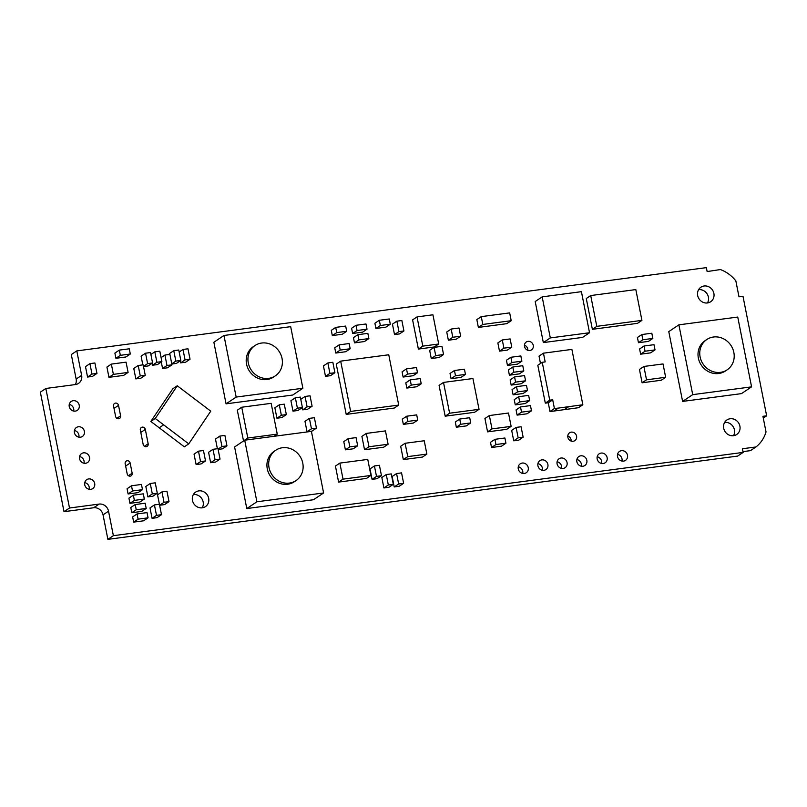 <?xml version="1.0" encoding="UTF-8"?>
<svg xmlns="http://www.w3.org/2000/svg" width="807" height="807" viewBox="0 0 807 807"><rect width="100%" height="100%" fill="white"/><g stroke="black" fill="none" stroke-linecap="round" stroke-linejoin="round"><path stroke-width="1.21" d="M289.4 483.07A18.248 16.765 56.2 0 0 296.058 480.568A18.248 16.765 56.2 0 0 301.657 459.496A18.248 16.765 56.2 0 0 282.4 447.744A18.248 16.765 56.2 0 0 275.742 450.245A18.248 16.765 56.2 0 0 270.143 471.318A18.248 16.765 56.2 0 0 289.4 483.07M275.742 450.245L273.997 451.416A18.248 16.765 56.2 0 0 268.398 472.488A18.248 16.765 56.2 0 0 287.655 484.24A18.248 16.765 56.2 0 0 294.313 481.739L296.058 480.568M268.66 378.362A18.248 16.765 56.2 0 0 275.318 375.86A18.248 16.765 56.2 0 0 280.927 354.787A18.248 16.765 56.2 0 0 261.67 343.036A18.248 16.765 56.2 0 0 255.012 345.537A18.248 16.765 56.2 0 0 249.413 366.61A18.248 16.765 56.2 0 0 268.66 378.362M255.012 345.537L253.267 346.707A18.248 16.765 56.2 0 0 247.668 367.78A18.248 16.765 56.2 0 0 266.925 379.532A18.248 16.765 56.2 0 0 273.583 377.03L275.318 375.86M720.469 372.34A18.248 16.765 56.2 0 0 727.137 369.838A18.248 16.765 56.2 0 0 732.736 348.765A18.248 16.765 56.2 0 0 713.479 337.013A18.248 16.765 56.2 0 0 706.821 339.515A18.248 16.765 56.2 0 0 701.222 360.588A18.248 16.765 56.2 0 0 720.469 372.34M706.821 339.515L705.076 340.685A18.248 16.765 56.2 0 0 699.477 361.758A18.248 16.765 56.2 0 0 718.734 373.51A18.248 16.765 56.2 0 0 725.392 371.008L727.137 369.838M571.316 432.138A4.721 4.338 56.2 0 0 568.138 438.231A4.721 4.338 56.2 0 0 574.846 440.622A4.721 4.338 56.2 0 0 571.316 432.138M527.99 341.361A4.721 4.338 56.2 0 0 524.812 347.464A4.721 4.338 56.2 0 0 531.52 349.855A4.721 4.338 56.2 0 0 527.99 341.361M704.097 286.001A8.756 8.04 56.2 0 0 700.9 287.201A8.756 8.04 56.2 0 0 698.216 297.319A8.756 8.04 56.2 0 0 707.457 302.958A8.756 8.04 56.2 0 0 710.654 301.757A8.756 8.04 56.2 0 0 713.338 291.64A8.756 8.04 56.2 0 0 704.097 286.001M698.61 289.683A8.756 8.04 56.2 0 0 698.59 289.683A8.756 8.04 56.2 0 1 706.972 293.687A8.756 8.04 56.2 0 1 707.477 302.948M730.133 418.752A8.756 8.04 56.2 0 0 726.936 419.953A8.756 8.04 56.2 0 0 724.242 430.07A8.756 8.04 56.2 0 0 733.482 435.709A8.756 8.04 56.2 0 0 736.68 434.509A8.756 8.04 56.2 0 0 739.363 424.391A8.756 8.04 56.2 0 0 730.133 418.752M724.636 422.434A8.756 8.04 56.2 0 0 724.615 422.434A8.756 8.04 56.2 0 1 733.008 426.439A8.756 8.04 56.2 0 1 733.502 435.699M202.244 507.825A8.756 8.04 56.2 0 0 205.442 506.635A8.756 8.04 56.2 0 0 208.125 496.517A8.756 8.04 56.2 0 0 198.885 490.878A8.756 8.04 56.2 0 0 195.687 492.078A8.756 8.04 56.2 0 0 193.004 502.196A8.756 8.04 56.2 0 0 202.244 507.825A8.756 8.04 56.2 0 0 201.76 498.565A8.756 8.04 56.2 0 0 193.398 494.56A8.756 8.04 56.2 0 0 193.377 494.56M73.195 400.696A5.387 4.953 56.2 0 0 69.573 407.656A5.387 4.953 56.2 0 0 77.23 410.39A5.387 4.953 56.2 0 0 73.195 400.696M78.36 426.772A5.387 4.953 56.2 0 0 74.738 433.732A5.387 4.953 56.2 0 0 82.395 436.466A5.387 4.953 56.2 0 0 78.36 426.772M83.525 452.848A5.387 4.953 56.2 0 0 79.903 459.808A5.387 4.953 56.2 0 0 87.549 462.542A5.387 4.953 56.2 0 0 83.525 452.848M88.689 478.924A5.387 4.953 56.2 0 0 85.068 485.885A5.387 4.953 56.2 0 0 92.714 488.608A5.387 4.953 56.2 0 0 88.689 478.924M522.22 463.057A5.387 4.953 56.2 0 0 518.598 470.017A5.387 4.953 56.2 0 0 526.245 472.751A5.387 4.953 56.2 0 0 522.22 463.057M541.87 459.889A5.387 4.953 56.2 0 0 538.249 466.86A5.387 4.953 56.2 0 0 545.895 469.583A5.387 4.953 56.2 0 0 541.87 459.889M561.036 458.023A5.387 4.953 56.2 0 0 557.425 464.983A5.387 4.953 56.2 0 0 565.071 467.717A5.387 4.953 56.2 0 0 561.036 458.023M580.818 455.814A5.387 4.953 56.2 0 0 577.197 462.774A5.387 4.953 56.2 0 0 584.843 465.508A5.387 4.953 56.2 0 0 580.818 455.814M601.114 453.08A5.387 4.953 56.2 0 0 597.493 460.04A5.387 4.953 56.2 0 0 605.139 462.774A5.387 4.953 56.2 0 0 601.114 453.08M621.481 450.679A5.387 4.953 56.2 0 0 617.859 457.64A5.387 4.953 56.2 0 0 625.516 460.363A5.387 4.953 56.2 0 0 621.481 450.679M118.619 418.752A2.693 2.471 56.2 0 0 120.596 415.817L118.528 405.376A2.693 2.471 56.2 0 0 114.533 403.46A2.693 2.471 56.2 0 0 113.545 406.032L115.613 416.473A2.693 2.471 56.2 0 0 118.619 418.752M146.188 446.705A2.693 2.471 56.2 0 0 148.155 443.769L145.321 429.415A2.693 2.471 56.2 0 0 141.326 427.508A2.693 2.471 56.2 0 0 140.337 430.07L143.172 444.425A2.693 2.471 56.2 0 0 146.188 446.705M130.189 476.14A2.693 2.471 56.2 0 0 132.166 473.205L130.149 463.026A2.693 2.471 56.2 0 0 126.164 461.12A2.693 2.471 56.2 0 0 125.166 463.682L127.183 473.86A2.693 2.471 56.2 0 0 130.189 476.14M73.719 411.086A5.387 4.953 56.2 0 0 69.251 404.418M78.884 437.162A5.387 4.953 56.2 0 0 74.415 430.494M84.039 463.228A5.387 4.953 56.2 0 0 79.58 456.57M89.204 489.304A5.387 4.953 56.2 0 0 84.735 482.636M522.734 473.437A5.387 4.953 56.2 0 0 518.276 466.779M542.385 470.279A5.387 4.953 56.2 0 0 537.926 463.611M561.561 468.413A5.387 4.953 56.2 0 0 557.092 461.745M581.333 466.204A5.387 4.953 56.2 0 0 576.864 459.536M601.629 463.47A5.387 4.953 56.2 0 0 597.17 456.802M622.005 461.059A5.387 4.953 56.2 0 0 617.537 454.391M742.995 451.627L750.47 450.639L755.957 446.967A33.712 30.959 56.2 0 0 766.025 431.937L762.928 416.301L766.65 415.817L742.985 296.28L738.99 296.805L735.843 280.886A33.712 30.959 56.2 0 0 720.409 269.558L707.144 271.555L706.367 267.642L76.786 350.904L81.638 375.376A8.423 7.737 -123.8 0 1 78.531 383.396A8.423 7.737 -123.8 0 1 75.465 384.556L45.838 388.47L69.503 508.007L99.13 504.082A8.423 7.737 -123.8 0 1 108.531 511.204L113.373 535.677L743.146 452.394L742.43 448.753L755.957 446.967M108.531 511.204L103.044 514.876L107.886 539.358L737.659 456.076L743.146 452.394M103.044 514.876A8.423 7.737 56.2 0 0 93.642 507.764L99.13 504.082M45.838 388.47L40.35 392.152L64.015 511.678L93.642 507.764M75.344 384.566A8.423 7.737 56.2 0 0 76.151 379.048L81.638 375.376M76.786 350.904L71.298 354.576L76.151 379.048M434.085 347.363L441.933 346.324L443.557 354.535L439.129 357.501L431.281 358.54L429.657 350.329L434.085 347.363L435.709 355.574L431.281 358.54M418.379 349.078L412.599 319.875L417.017 316.909L432.925 314.801L438.705 344.004L434.277 346.97L418.379 349.078L422.807 346.112L417.017 316.909M474.607 412.296L445.182 416.18L439.079 385.383L443.507 382.417L472.932 378.533L479.035 409.331L474.607 412.296M236.169 397.074L302.877 388.258L292.77 395.027L226.061 403.843L213.865 342.259L223.973 335.48L236.169 397.074L226.061 403.843M256.898 501.783L323.607 492.966L313.499 499.735L246.791 508.551L234.595 446.967L244.703 440.188L256.898 501.783L246.791 508.551M243.532 440.975L237.298 410.198L241.727 407.232L271.152 403.339L277.255 434.136L273.997 436.315M394.28 408.039L346.213 414.395L336.257 364.098L340.675 361.132L388.752 354.767L398.708 405.074L394.28 408.039M348.21 438.655L356.058 437.616L357.683 445.827L353.254 448.793L345.406 449.832L343.782 441.621L348.21 438.655L349.835 446.866L345.406 449.832M366.509 478.41L338.597 482.102L335.43 466.063L339.858 463.097L367.76 459.415L370.938 475.444L366.509 478.41M506.786 323.668L478.38 327.42L476.836 319.602L481.265 316.637L509.671 312.884L511.214 320.702L506.786 323.668M499.483 351.136L507.331 350.097L511.759 347.131L503.911 348.17L499.483 351.136L497.858 342.925L502.287 339.959L510.135 338.92L511.759 347.131M549.981 411.489L554.409 408.524L558.343 408.09L553.915 411.056L549.981 411.489L548.246 402.764L545.31 403.147L537.815 365.258L542.233 362.293L545.179 361.899L543.454 353.173L539.026 356.139L540.478 363.473M553.915 411.056L578.417 407.727L582.846 404.761L571.891 349.411L543.454 353.173M554.409 408.524L552.704 399.879L548.256 402.844L552.674 399.798L548.246 402.764M150.838 421.456L172.839 388.752L177.268 385.786L210.758 411.156L188.757 443.86L184.329 446.826L150.838 421.456L155.267 418.49L177.268 385.786M741.462 393.624L682.611 401.412L668.781 331.606L678.889 324.838L692.719 394.643L751.579 386.856L741.462 393.624M150.001 507.885L152.069 518.316L157.052 517.65L161.481 514.684L159.413 504.254L154.43 504.92L150.001 507.885M131.813 512.727L141.78 511.406L146.208 508.44L145.169 503.235L135.203 504.546L130.774 507.512L131.813 512.727L136.242 509.762L146.208 508.44M180.233 360.84L180.637 362.857L185.62 362.192L190.038 359.226L187.981 348.795L182.997 349.461L179.154 352.034M208.569 452.273L210.627 462.704L215.61 462.048L220.039 459.082L217.981 448.652L212.998 449.307L208.569 452.273M456.338 427.226L466.305 425.904L470.723 422.939L469.694 417.723L459.728 419.045L460.757 424.26L456.338 427.226L455.299 422.011L459.728 419.045M515.28 404.882L525.246 403.561L529.674 400.595L528.635 395.38L518.669 396.701L519.708 401.916L515.28 404.882L514.241 399.667L518.669 396.701M403.117 377.051L413.083 375.729L417.512 372.763L416.473 367.548L406.506 368.87L407.545 374.085L403.117 377.051L402.078 371.835L406.506 368.87M352.629 333.473L362.595 332.161L367.024 329.195L365.985 323.98L356.018 325.292L351.6 328.257L352.629 333.473L357.057 330.507L367.024 329.195M196.121 464.57L201.104 463.914L205.533 460.948L203.465 450.518L198.482 451.174L194.053 454.139L196.121 464.57L200.55 461.604L205.533 460.948M159.604 505.253L164.588 504.597L169.016 501.631L166.948 491.201L161.965 491.856L164.033 502.287L159.604 505.253M161.965 491.856L157.536 494.822L159.413 504.254M218.122 449.408L222.52 448.823L226.949 445.857L224.891 435.427L219.897 436.083L221.965 446.513L218.072 449.126M219.897 436.083L215.479 439.048L217.396 448.732M129.947 503.346L139.914 502.025L144.342 499.059L143.313 493.844L133.347 495.165L128.918 498.131L129.947 503.346L134.376 500.38L144.342 499.059M128.091 493.955L138.058 492.633L142.486 489.667L141.457 484.452L131.491 485.774L127.062 488.739L128.091 493.955L132.519 490.989L142.486 489.667M147.893 496.89L152.876 496.224L157.304 493.259L155.247 482.828L150.253 483.494L152.321 493.924L147.893 496.89L145.835 486.46L150.253 483.494M133.669 522.119L143.636 520.797L148.064 517.832L147.025 512.616L137.059 513.938L132.641 516.904L133.669 522.119L138.098 519.153L148.064 517.832M115.915 358.298L125.882 356.987L130.31 354.021L129.281 348.806L119.315 350.117L114.887 353.083L115.915 358.298L120.344 355.332L130.31 354.021M171.81 364.018L176.4 363.412L180.829 360.447L178.761 350.016L173.777 350.682L175.845 361.112L171.78 363.826M173.777 350.682L169.349 353.648L169.51 354.455M87.559 377.04L92.543 376.375L96.961 373.409L94.903 362.979L89.92 363.644L91.978 374.075L87.559 377.04L85.492 366.61L89.92 363.644M106.928 367.064L108.955 377.333L123.673 375.386L128.101 372.42L126.063 362.151L111.356 364.098L106.928 367.064M143.525 366.56L148.155 365.944L152.584 362.979L150.516 352.548L145.532 353.204L141.104 356.169L142.829 364.885M135.838 378.897L140.821 378.231L145.25 375.265L143.182 364.835L138.199 365.5L133.77 368.466L135.838 378.897L140.267 375.931L145.25 375.265M161.289 362.01L162.56 368.456L167.543 367.8L171.972 364.835L169.914 354.404L164.931 355.06L161.087 357.632M152.462 365.238L157.456 364.582L161.874 361.617L159.816 351.186L154.833 351.842L156.891 362.272L152.462 365.238L152.089 363.311M640.627 354.182L650.593 352.861L655.022 349.895L653.993 344.69L644.026 346.001L639.598 348.967L640.627 354.182L645.055 351.216L655.022 349.895M639.457 369.435L642.1 382.78L661.236 380.248L665.654 377.283L663.021 363.937L643.885 366.469L639.457 369.435M596.797 326.351L641.928 320.379L637.5 323.345L592.378 329.317L586.275 298.519L590.704 295.554L596.797 326.351L592.378 329.317M637.429 337.497L638.458 342.713L648.424 341.401L652.853 338.436L651.824 333.22L641.858 334.532L637.429 337.497M508.37 369.979L509.399 375.194L519.365 373.873L523.793 370.907L522.765 365.692L512.798 367.014L508.37 369.979M506.443 360.245L507.472 365.46L517.438 364.139L521.867 361.173L520.838 355.958L510.861 357.279L506.443 360.245M513.111 394.835L523.077 393.523L527.506 390.558L526.467 385.343L516.5 386.654L512.072 389.62L513.111 394.835L517.539 391.869L527.506 390.558M510.145 379.875L511.174 385.09L521.14 383.769L525.569 380.803L524.54 375.588L514.573 376.909L510.145 379.875M535.202 301.536L543.333 342.592L582.573 337.407L589.544 332.736L581.413 291.67L542.173 296.865L535.202 301.536M383.91 487.953L388.893 487.297L393.322 484.331L391.254 473.901L386.271 474.556L381.842 477.522L383.91 487.953L388.328 484.987L393.322 484.331M372.067 479.348L377.051 478.692L381.479 475.727L379.411 465.296L374.428 465.952L369.999 468.917L372.067 479.348L376.496 476.382L381.479 475.727M325.493 376.344L330.477 375.679L334.905 372.713L332.847 362.282L327.864 362.948L329.922 373.379L325.493 376.344L323.436 365.914L327.864 362.948M335.783 353.042L345.749 351.721L350.177 348.755L349.138 343.54L339.172 344.861L334.744 347.827L335.783 353.042L340.211 350.077L350.177 348.755M361.899 436.385L364.542 449.731L383.678 447.209L388.096 444.243L385.453 430.898L366.328 433.42L361.899 436.385M276.932 418.218L281.915 417.562L286.344 414.596L284.276 404.166L279.293 404.821L281.361 415.252L276.932 418.218L274.864 407.787L279.293 404.821M307.033 431.765L312.016 431.099L316.445 428.134L314.387 417.703L309.404 418.369L304.975 421.335L307.033 431.765L311.462 428.799L316.445 428.134M394.22 486.944L399.203 486.278L403.631 483.312L401.563 472.882L396.58 473.548L392.152 476.513L394.22 486.944L398.648 483.978L403.631 483.312M302.706 409.855L307.689 409.199L312.107 406.234L310.049 395.803L305.066 396.459L307.124 406.889L302.706 409.855L302.252 407.616M292.981 411.146L297.965 410.481L302.393 407.515L300.325 397.094L295.342 397.75L290.923 400.716L292.981 411.146L297.41 408.181L302.393 407.515M451.073 378.685L461.039 377.373L465.468 374.408L464.428 369.192L454.462 370.504L450.034 373.47L451.073 378.685L455.501 375.719L465.468 374.408M513.736 440.814L518.719 440.158L523.148 437.192L521.08 426.762L516.097 427.417L518.165 437.848L513.736 440.814L511.668 430.383L516.097 427.417M516.066 409.895L517.095 415.111L527.062 413.789L531.49 410.824L530.461 405.608L520.495 406.93L516.066 409.895M491.534 447.502L501.5 446.18L505.928 443.214L504.9 437.999L494.933 439.321L490.505 442.286L491.534 447.502L495.962 444.536L505.928 443.214M487.569 431.856L506.705 429.334L511.134 426.368L508.491 413.023L489.355 415.544L484.936 418.51L487.569 431.856L491.998 428.89L511.134 426.368M403.349 424.381L413.315 423.06L417.744 420.094L416.705 414.879L406.738 416.2L402.31 419.166L403.349 424.381L407.777 421.415L417.744 420.094M406.829 388.066L416.795 386.745L421.224 383.779L420.185 378.564L410.218 379.885L405.8 382.851L406.829 388.066L411.257 385.1L421.224 383.779M331.294 330.356L332.323 335.571L342.289 334.249L346.717 331.284L345.678 326.068L335.712 327.39L331.294 330.356M403.318 459.587L422.444 457.065L426.873 454.099L424.23 440.753L405.104 443.275L400.675 446.241L403.318 459.587L407.747 456.621L426.873 454.099M394.512 334.572L399.495 333.916L403.924 330.951L401.856 320.52L396.873 321.176L398.94 331.606L394.512 334.572L392.444 324.142L396.873 321.176M460.646 336.216L459.022 328.005L451.174 329.044L446.745 332.01L448.369 340.221L456.217 339.182L460.646 336.216L452.798 337.255L448.369 340.221M353.456 337.649L354.485 342.864L364.451 341.543L368.88 338.577L367.851 333.362L357.884 334.683L353.456 337.649M375.921 328.469L385.887 327.148L390.316 324.182L389.277 318.967L379.31 320.288L374.882 323.254L375.921 328.469L380.349 325.503L390.316 324.182M763.281 418.066L766.65 415.817M107.886 539.358L113.373 535.677M64.015 511.678L69.503 508.007M527.849 350.309A4.721 4.338 56.2 0 0 524.449 345.235M571.174 441.076A4.721 4.338 56.2 0 0 567.775 436.002M692.719 394.643L682.611 401.412M751.579 386.856L737.749 317.05L678.889 324.838M154.43 504.92L156.497 515.35L152.069 518.316M156.497 515.35L161.481 514.684M135.203 504.546L136.242 509.762M182.997 349.461L185.055 359.892L190.038 359.226M185.055 359.892L180.637 362.857M212.998 449.307L215.055 459.738L210.627 462.704M215.055 459.738L220.039 459.082M460.757 424.26L470.723 422.939M519.708 401.916L529.674 400.595M407.545 374.085L417.512 372.763M356.018 325.292L357.057 330.507M198.482 451.174L200.55 461.604M164.033 502.287L169.016 501.631M188.757 443.86L155.267 418.49M221.965 446.513L226.949 445.857M133.347 495.165L134.376 500.38M131.491 485.774L132.519 490.989M152.321 493.924L157.304 493.259M137.059 513.938L138.098 519.153M119.315 350.117L120.344 355.332M175.845 361.112L180.829 360.447M91.978 374.075L96.961 373.409M111.356 364.098L113.384 374.367L108.955 377.333M113.384 374.367L128.101 372.42M145.532 353.204L147.6 363.634L143.495 366.388M147.6 363.634L152.584 362.979M138.199 365.5L140.267 375.931M164.931 355.06L166.988 365.49L162.56 368.456M166.988 365.49L171.972 364.835M154.833 351.842L150.899 354.475M156.891 362.272L161.874 361.617M644.026 346.001L645.055 351.216M643.885 366.469L646.528 379.815L642.1 382.78M646.528 379.815L665.654 377.283M641.928 320.379L635.825 289.582L590.704 295.554M641.858 334.532L642.886 339.747L638.458 342.713M642.886 339.747L652.853 338.436M512.798 367.014L513.827 372.229L509.399 375.194M513.827 372.229L523.793 370.907M510.861 357.279L511.9 362.494L507.472 365.46M511.9 362.494L521.867 361.173M516.5 386.654L517.539 391.869M514.573 376.909L515.602 382.125L511.174 385.09M515.602 382.125L525.569 380.803M552.674 399.798L549.738 400.181L545.31 403.147M558.343 408.09L582.846 404.761M549.738 400.181L542.233 362.293M542.173 296.865L550.303 337.921L543.333 342.592M550.303 337.921L589.544 332.736M502.287 339.959L503.911 348.17M511.214 320.702L482.808 324.454L478.38 327.42M482.808 324.454L481.265 316.637M370.938 475.444L343.025 479.136L338.597 482.102M343.025 479.136L339.858 463.097M357.683 445.827L349.835 446.866M386.271 474.556L388.328 484.987M374.428 465.952L376.496 476.382M329.922 373.379L334.905 372.713M339.172 344.861L340.211 350.077M366.328 433.42L368.97 446.765L364.542 449.731M368.97 446.765L388.096 444.243M398.708 405.074L350.642 411.429L346.213 414.395M350.642 411.429L340.675 361.132M277.255 434.136L247.82 438.03L243.391 440.995M247.82 438.03L241.727 407.232M281.361 415.252L286.344 414.596M323.607 492.966L311.411 431.372L244.703 440.188M302.877 388.258L290.681 326.664L223.973 335.48M309.404 418.369L311.462 428.799M396.58 473.548L398.648 483.978M305.066 396.459L300.769 399.334M307.124 406.889L312.107 406.234M295.342 397.75L297.41 408.181M454.462 370.504L455.501 375.719M479.035 409.331L449.61 413.214L445.182 416.18M449.61 413.214L443.507 382.417M438.705 344.004L422.807 346.112M443.557 354.535L435.709 355.574M518.165 437.848L523.148 437.192M520.495 406.93L521.524 412.145L517.095 415.111M521.524 412.145L531.49 410.824M494.933 439.321L495.962 444.536M489.355 415.544L491.998 428.89M406.738 416.2L407.777 421.415M410.218 379.885L411.257 385.1M335.712 327.39L336.751 332.605L332.323 335.571M336.751 332.605L346.717 331.284M405.104 443.275L407.747 456.621M398.94 331.606L403.924 330.951M451.174 329.044L452.798 337.255M357.884 334.683L358.913 339.898L354.485 342.864M358.913 339.898L368.88 338.577M379.31 320.288L380.349 325.503M116.844 418.319L120.596 415.817M144.413 446.281L148.155 443.769M128.424 475.706L132.166 473.205M125.64 466.053L130.149 463.026M140.801 432.441L145.321 429.415M114.009 408.392L118.528 405.376M163.639 424.835L159.211 427.801M568.642 406.728L564.214 409.694"/></g></svg>
